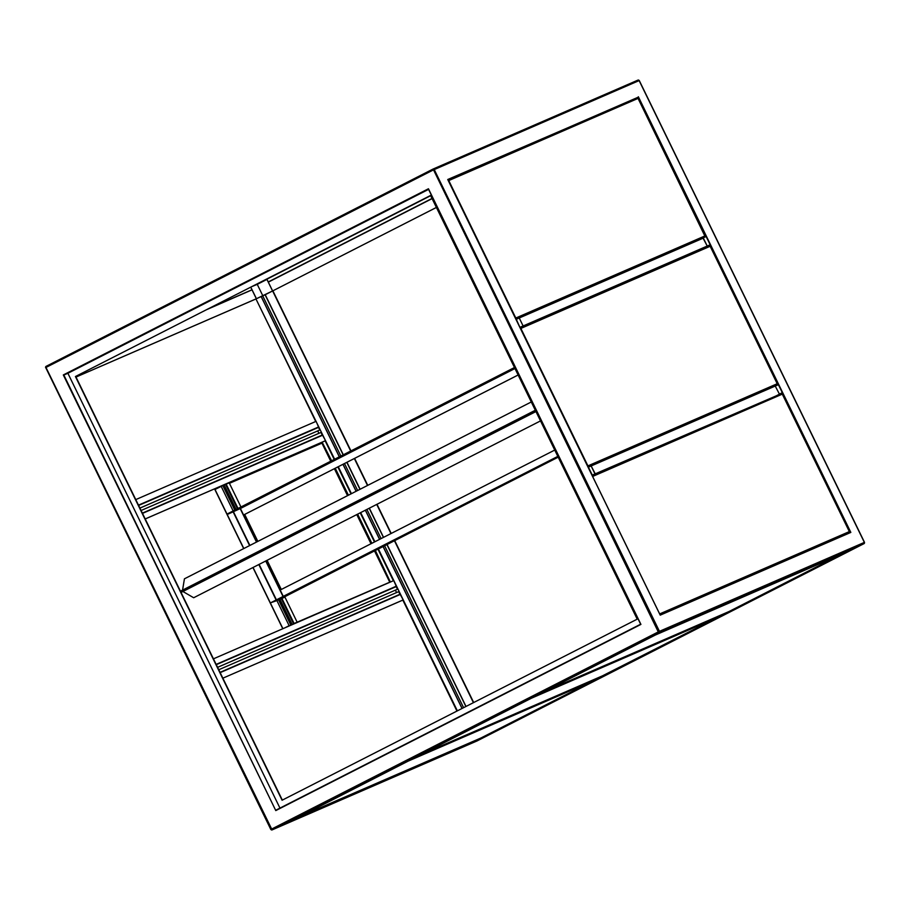 <?xml version="1.0" encoding="UTF-8"?>
<svg xmlns="http://www.w3.org/2000/svg" width="910" height="910" viewBox="0 0 910 910"><rect width="100%" height="100%" fill="white"/><g stroke="black" fill="none" stroke-linecap="round" stroke-linejoin="round"><path stroke-width="1.36" d="M222.472 485.428L224.474 484.905M221.073 486.031L214.885 489.546L221.676 486.111M318.784 427.791L319.569 429.497M76.008 377.058L255.96 298.958L315.724 421.489M400.116 594.196L220.038 672.365L400.116 594.196L403.187 599.917L222.87 678.178L402.834 600.099L456.957 711.074M398.955 592.148L399.729 593.866M396.453 587.03L397.238 588.747M145.202 518.939L325.518 440.667L334.22 459.425L325.143 440.861L145.213 518.962M337.872 466.91L351.021 493.88L337.849 466.921M360.258 512.808L374.476 541.973L360.235 512.819M393.37 580.739L377.923 549.083L393.393 580.739M321.287 432.91L322.06 434.616M343.309 454.795L265.231 294.715L272.625 290.95L256.358 298.753L265.231 294.715L343.286 454.807M430.555 195.468L637.205 619.164L282.077 800.231L75.428 376.535L430.555 195.468L75.428 376.535M436.39 207.446L272.625 290.95L266.892 279.199L265.39 279.859L430.623 195.605L263.377 280.724M261.716 281.577L266.937 279.404L272.568 290.961M638.365 96.767L850.839 532.407L660.216 615.149L447.743 179.509L635.18 98.735M279.962 808.103L67.886 373.282L428.576 189.371M428.439 189.075L640.924 624.408L275.787 810.582L63.313 374.943L428.451 188.768L637.921 618.481M640.924 624.408L428.508 189.109M250.716 287.185L251.979 289.767L209.448 308.217M251.979 289.767L208.015 308.956M251.945 289.88L206.729 309.616M252.059 289.937L256.358 298.753L75.996 377.036M255.96 298.958L334.63 459.22M250.785 287.15L256.427 298.719M262.888 295.909L257.246 284.352L251.956 286.548M257.246 284.352L266.937 279.404M67.886 373.282L63.848 375.034L275.787 810.582L640.663 624.203L276.037 810.105M63.313 374.943L428.462 189.132M268.234 281.964L432.011 198.46M268.325 282.02L432.057 198.551M266.892 279.199L430.658 195.695M350.691 451.03L272.625 290.95L436.402 207.457M268.325 282.134L432.091 198.63M282.339 800.106L75.689 376.421M290.21 821.195L655.325 635.043L845.947 552.302L480.821 738.465L293.464 819.796L655.109 634.805M182.557 590.124L184.434 578.817L531.269 401.981M183.831 598.143L177.45 585.062M180.737 591.045L535.308 410.262M535.922 411.513L181.158 592.387M535.728 411.115L181.158 591.898M182.864 591.523L535.945 411.559M540.506 420.909L193.671 597.745L182.956 591.534M778.403 384.68L588.406 467.149L592.285 475.111L595.242 473.826L590.999 465.692L595.14 474.235L776.31 395.816L782.293 392.642L778.403 384.68L775.104 385.783L779.335 393.928L775.092 385.795L778.039 384.509M781.269 393.666A0.887 0.751 66.5 0 0 781.235 393.689L592.262 475.702L781.269 393.666A0.887 0.751 66.5 0 1 782.293 394.144L593.002 476.294A0.887 0.751 -113.5 0 0 592.296 475.771M779.267 394.542L592.285 475.111M588.008 466.989L775.081 385.795L588.406 467.149M709.402 245.745L709.186 245.791A0.887 0.751 66.5 0 0 709.117 245.814L520.145 327.839L523.125 325.962L519.235 318L515.913 319.114L519.235 318L516.288 319.285L520.054 327.657L523.125 325.962L519.235 318L703.339 238.09L707.218 246.053L704.192 247.952L707.218 246.053L702.964 237.919L705.91 236.645L518.882 317.829L705.921 236.645M261.272 296.614L339.396 456.797M343.047 464.282L356.197 491.241M365.422 510.169L379.652 539.334M383.11 546.432L462.121 708.435M262.774 295.966L340.852 456.046M344.503 463.531L357.653 490.501M366.889 509.429L381.108 538.595M384.577 545.693L463.588 707.684M265.083 294.783L343.161 454.863M346.812 462.348L359.962 489.318M369.198 508.246L383.428 537.412M386.887 544.51L465.897 706.513M360.11 489.239L346.96 462.28L360.087 489.262M369.312 508.189L383.542 537.355L369.346 508.178M387 544.453L466.011 706.456L387.034 544.442M354.343 458.515L367.503 485.474M376.729 504.413L390.959 533.567M394.417 540.676L473.427 702.668M272.886 290.836L350.953 450.894M354.604 458.378L367.754 485.349M376.99 504.276L391.209 533.442M394.678 540.54L473.689 702.543M338.281 466.705L351.431 493.675M360.667 512.603L374.886 541.768M378.355 548.866L457.366 710.858M261.181 296.66L339.305 456.843M342.956 464.327L356.106 491.286M365.331 510.214L379.561 539.38M383.019 546.489L462.03 708.481M725.429 613.499L531.713 698.095L728.375 612.225L542.861 692.385M418.918 755.573L601.499 676.699L407.68 761.306M407.771 761.283L597.756 678.826L604.524 674.958M520.167 327.247L710.164 244.779L706.285 236.816M707.15 246.667L709.152 245.802A0.887 0.751 66.5 0 1 710.164 246.269L710.175 246.303M637.284 97.882L637.068 97.916A0.887 0.751 66.5 0 1 638.046 98.405L638.058 98.428M448.391 180.737L448.766 180.567A0.887 0.751 -113.5 0 0 448.05 180.043M636.989 97.95A0.887 0.751 66.5 0 1 637.034 97.939L448.016 179.975L636.989 97.95M515.788 318.921A0.887 0.751 -113.5 0 0 515.811 318.022L705.091 235.861A0.887 0.751 66.5 0 1 704.818 236.998L703.487 237.703M704.863 236.02L638.046 98.405L448.766 180.567L515.811 318.022M520.509 328.601L520.884 328.43A0.887 0.751 -113.5 0 0 520.167 327.907M587.905 466.784A0.887 0.751 -113.5 0 0 587.928 465.886L777.208 383.736A0.887 0.751 66.5 0 1 776.935 384.873L775.604 385.567M592.626 476.476L659.67 613.932M849.348 531.622L849.337 531.599A0.887 0.751 66.5 0 1 849.053 532.737L847.722 533.431M660.034 614.659A0.887 0.751 -113.5 0 0 660.046 613.761L849.337 531.599L782.293 394.144M604.968 674.765A0.887 0.751 66.5 0 1 604.9 674.788L419.692 755.186L604.968 674.765L716.659 617.822L604.991 674.754M543.645 691.987L728.921 611.565A0.887 0.751 66.5 0 1 728.842 611.6L543.623 691.998M481.003 737.964L295.75 818.374L481.049 737.942A0.887 0.751 66.5 0 1 480.969 737.987M283.272 596.368L280.189 590.044L554.725 450.075M283.556 597.199L279.017 599.519M278.881 599.747L558.194 457.173L276.663 600.691L270.793 602.727L557.807 456.388M270.793 602.727L558.012 456.82M518.109 375L243.573 514.98L240.411 508.508L514.958 368.527M514.673 367.947L227.659 514.298L240.411 508.508M514.468 367.526L227.443 513.866M518.12 375.011L243.573 514.992L256.722 541.95M283.044 596.482L265.731 561.004M256.506 542.076L240.081 508.394M280.189 590.044L265.959 560.89M280.542 598.746L284.773 596.585M280.894 598.871L284.705 597.222M281.304 589.475L267.085 560.31M257.849 541.382L244.699 514.423M290.449 625.409L284.989 627.786L289.13 625.682L276.913 600.623M293.248 624.203L290.574 625.045M293.964 623.896L293.373 623.828M289.767 625.716L290.517 625.068M292.565 624.499L293.316 623.851M322.504 442.897L229.422 483.335L322.504 442.897L331.604 460.767M335.255 468.252L348.405 495.211M357.641 514.15L371.86 543.304M375.318 550.413L390.333 581.945L294.328 623.418M374.852 550.652L389.935 582.116M322.026 443.136L331.126 461.006M334.778 468.491L347.927 495.461M357.164 514.389L371.382 543.554M389.753 582.195L374.465 550.846M370.996 543.748L356.777 514.582M347.54 495.654L334.391 468.684M330.739 461.199L321.947 443.17M218.753 669.749L398.66 591.659L399.934 594.276M395.395 590.169L396.567 592.569M217.592 667.348L397.477 589.236L217.581 667.326M213.44 658.84L393.757 580.58L396.362 586.529L216.284 664.687L396.191 586.609L397.477 589.236M234.791 510.123L222.836 485.61L221.164 486.338L233.165 510.954M278.574 599.895L290.79 624.954M223.814 485.246L222.882 485.724M240.957 506.972L229.183 482.835L224.156 485.041L235.713 509.657M279.438 599.303L291.746 624.533M224.156 485.041L236.077 509.475M279.802 599.121L292.11 624.374M225.589 484.416L237.464 508.758M281.338 598.7L293.555 623.748M284.841 596.949L297.138 622.167L293.6 623.725M293.828 623.634L297.138 622.167M322.447 434.957L142.369 513.126L322.436 434.957L325.518 440.667M141.084 510.499L320.991 432.421L322.265 435.037M317.738 430.93L318.898 433.319M139.924 508.11L319.808 429.998L139.912 508.087M135.772 499.601L316.089 421.33L318.693 427.279L138.616 505.448L318.523 427.37L319.808 429.998M243.732 548.582L214.601 488.841M214.692 488.807L243.823 548.537M639.139 80.615L638.035 80.08L433.126 169.021A0.944 0.808 66.5 0 1 433.126 169.021L658.271 631.904L659.454 631.335A0.944 0.808 66.5 0 1 659.147 632.552L272.09 829.897L477.022 740.956L864.068 543.611A0.944 0.808 -113.5 0 0 864.363 542.394L639.127 80.592A0.944 0.808 -113.5 0 0 637.99 80.103L627.661 84.584M433.069 169.044L417.099 177.188L433.126 169.021A0.944 0.808 66.5 0 1 434.218 169.533L659.454 631.335L864.363 542.394M627.582 84.619L443.568 164.494M45.978 366.423A0.944 0.808 66.5 0 0 45.716 367.583L270.816 829.465L272.056 829.92A0.944 0.808 -113.5 0 1 270.964 829.408L658.271 631.904L659.147 632.552L864.079 543.6L864.5 542.337L639.264 80.535L433.035 170.102L45.978 367.447L272.09 829.897A0.944 0.808 -113.5 0 1 272.056 829.92L476.965 740.979A0.944 0.808 -113.5 0 0 476.999 740.956L864.113 543.577M706.092 236.634L638.103 97.245L447.936 179.793M443.488 164.528L433.16 169.01M61.96 358.267L46.023 366.389L45.591 367.663L46.012 366.4L417.087 177.2M294.988 818.772L480.764 738.135L593.24 680.782M850.315 532.316L660.125 614.864L850.304 532.316L782.304 392.904M841.113 554.406L728.489 611.827M601.59 676.289L717.171 617.594M725.532 613.101L728.478 611.816M604.445 675.413L601.499 676.699M710.187 245.04L778.209 384.509M515.845 319.023L704.818 236.998M777.208 383.736L710.164 246.269L520.884 328.43L587.928 465.886M587.962 466.898L776.935 384.873M660.08 614.762L849.053 532.737M728.91 611.577L840.601 554.622L728.921 611.565M481.037 737.953L592.729 681.01L481.049 737.942M514.844 368.311L240.194 508.349M276.231 599.952L258.918 564.473M249.693 545.545L233.267 511.864M276.424 599.861L259.123 564.382M249.886 545.443L233.46 511.761M220.163 672.638L400.48 594.366M216.148 664.391L396.464 586.12M252.969 567.51L282.828 628.73M253.06 567.465L282.919 628.685M225.76 484.336L237.635 508.679M281.508 598.632L293.714 623.668M226.158 484.143L238.022 508.474M281.907 598.462L294.112 623.475M142.495 513.388L322.811 435.128M138.479 505.141L318.796 426.881M243.687 548.605L214.555 488.863M447.857 179.645L660.182 614.978M61.971 358.256L417.099 177.188M845.936 552.313L655.325 635.043M640.674 624.237L637.887 618.504M721.698 615.626L531.69 698.095M407.76 761.295L597.756 678.826M638.183 98.36L705.227 235.815M710.301 246.223L777.345 383.69M782.418 394.098L849.462 531.554M233.165 511.909L249.59 545.591M258.827 564.53L276.128 600.009M252.923 567.533L282.782 628.742"/></g></svg>
